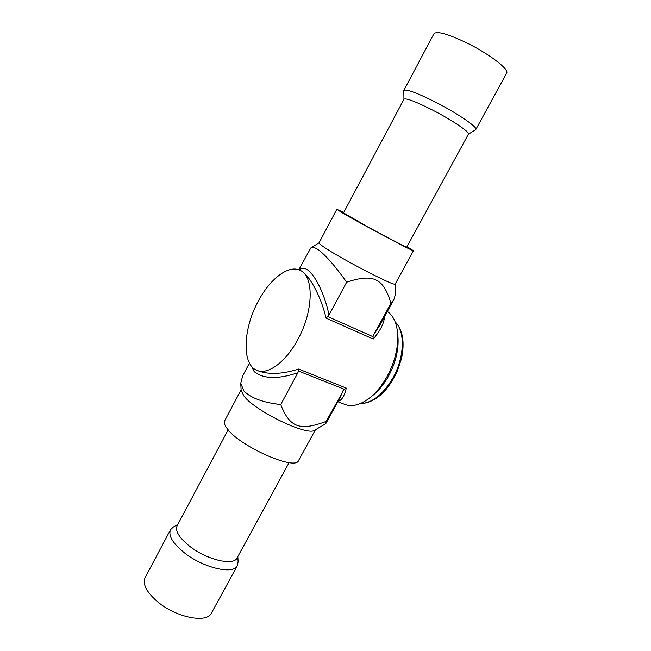 <?xml version="1.0" encoding="UTF-8"?>
<svg xmlns="http://www.w3.org/2000/svg" width="651" height="651" viewBox="0 0 651 651"><rect width="100%" height="100%" fill="white"/><g stroke="black" fill="none" stroke-linecap="round" stroke-linejoin="round"><path stroke-width="0.98" d="M406.777 247.087L406.769 247.103C407.013 247.738 388.224 238.03 369.499 227.809L343.516 212.901L403.978 99.212C405.964 97.829 415.558 101.483 432.752 110.165C452.12 120.126 470.071 132.259 468.468 134.082L406.769 247.103M475.547 129.744L475.857 129.427C477.753 127.246 457.791 113.534 436.08 102.419C416.835 92.751 406.078 88.764 403.807 90.473L403.937 99.294M506.6 73.189L506.673 73.058C509.351 69.478 489.877 54.358 467.8 43.405C448.197 33.958 436.902 30.735 433.94 33.738L403.856 90.383M228.159 429.806L177.17 525.683C174.94 530.687 178.87 537.36 188.945 545.701C205.911 559.534 233.489 566.289 237.021 558.045L237.143 557.826M177.837 524.421L173.256 527.09L170.586 529.654C168.056 535.309 172.377 542.804 183.558 552.146C202.461 567.672 233.327 575.069 237.314 565.735L238.12 561.805M170.448 529.914L145.206 577.445C142.292 583.817 146.28 591.808 157.168 601.418C175.591 617.384 206.717 623.715 211.355 613.209L211.51 612.925M372.421 395.71L373.674 394.718C379.264 390.047 384.196 383.911 388.46 376.319C395.507 363.152 398.697 350.295 398.03 337.739L397.883 336.152M337.836 401.716L344.835 404.426C352.443 407.192 360.996 404.808 370.484 397.265C376.709 392.057 382.21 385.213 386.971 376.734C394.84 362.013 398.404 347.658 397.663 333.678C396.744 323.01 393.31 315.605 387.361 311.455M314.815 430.124L314.645 430.23C307.671 436.422 255.282 411.253 243.954 396.028L241.13 390.478L240.772 383.634M298.663 460.371L298.565 460.558C295.44 471.186 238.412 445.74 226.865 428.179C224.473 424.883 223.773 422.377 224.75 420.644L241.098 389.819M249.439 363.071L242.725 375.749L240.748 383.227L243.856 390.958C250.863 398.046 263.15 402.587 280.727 404.564C289.915 427.91 300.176 431.133 326.175 421.409L325.467 423.874M395.458 293.723L395.198 284.023C396.158 287.408 339 257.763 323.335 246.656C320.211 244.499 318.778 243.23 319.047 242.847L336.827 209.321M407.013 246.648L413.426 250.716C415.192 252.686 358.026 222.219 341.555 212.381L336.836 209.305L343.752 212.462M395.466 294.097L393.896 299.533L390.966 303.276C383.463 278.482 373.755 273.2 346.657 282.2C335.656 266.707 326.346 255.965 318.721 249.968C315.141 247.51 312.496 246.851 310.779 247.998L298.801 269.815M299.265 269.986C301.559 267.569 304.465 267.634 307.988 270.181C315.881 276.325 325.085 295.424 328.983 315.003L346.657 282.2M280.727 404.564L297.849 372.787C277.863 379.419 263.297 379.02 254.142 371.591L251.603 366.358M257.926 301.836C269.514 279.328 288.271 264.518 299.94 270.279C314.051 275.601 313.733 310.722 297.93 339.326C286.017 361.948 267.911 375.122 257.129 370.427C241.684 365.024 242.896 329.536 257.926 301.836M384.481 316.703C384.106 323.197 380.363 330.643 373.243 339.041L326.029 318.111C321.089 296.229 308.956 274.551 300.925 270.743L300.9 270.735M257.129 370.427L259.017 371.16C269.799 374.74 282.998 374.032 298.597 369.052L346.299 388.126C344.355 396.199 341.62 400.577 338.089 401.252M326.175 421.409L344.184 389.225L298.427 371.005L297.849 372.787M325.996 423.296L340.147 397.509L343.012 390.714M373.243 339.041L373.007 336.689L373.609 334.923L390.966 303.276M328.983 315.003L327.762 316.557L373.007 336.689M373.609 334.923L379.256 326.224L393.896 299.533M326.037 318.111L327.762 316.557M298.427 371.005L298.597 369.052M346.299 388.126L344.184 389.225M360.329 403.571C372.063 403.189 382.91 394.693 392.854 378.068C404.588 357.537 405.361 331.188 395.206 321.985M506.673 73.058L475.857 129.427M468.386 134.228L475.637 129.687M237.021 558.045L289.142 462.576M211.355 613.209L237.314 565.735M237.827 556.572L238.136 562.179M395.165 321.871C402.839 330.008 404.938 342.312 401.455 358.791L396.76 372.584C393.163 379.834 388.916 386.263 384.017 391.869C376.172 399.568 368.246 403.482 360.223 403.612M398.03 337.739L397.663 333.678M373.674 394.718L370.484 397.265M298.565 460.558L315.409 429.782M314.645 430.23L325.557 423.825M413.426 250.716L395.198 284.023M319.055 242.831L310.966 247.876M299.94 270.279L300.925 270.743"/></g></svg>
